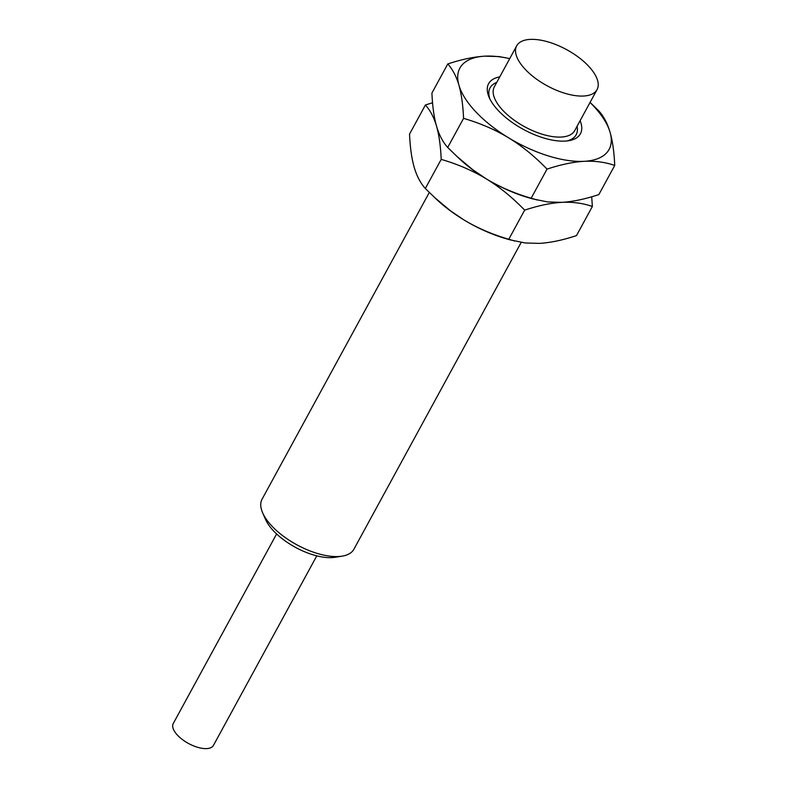 <?xml version="1.0" encoding="UTF-8"?>
<svg xmlns="http://www.w3.org/2000/svg" width="788" height="788" viewBox="0 0 788 788"><rect width="100%" height="100%" fill="white"/><g stroke="black" fill="none" stroke-linecap="round" stroke-linejoin="round"><path stroke-width="1.18" d="M262.66 512.86A52.294 23.463 -151.4 0 0 338.544 556.525A52.294 23.463 28.6 0 0 342.071 556.161L335.018 557.283A45.753 20.527 28.6 0 1 331.935 557.609A45.753 20.527 -151.4 0 1 265.536 519.4L262.66 512.86A52.294 23.463 -151.4 0 1 262.099 499.139L429.293 192.479M276.618 533.959L173.271 723.492A22.882 10.264 -151.4 0 0 182.481 739.627A22.882 10.264 -151.4 0 0 206.722 748.6A22.882 10.264 28.6 0 0 213.449 745.399L316.786 555.855M342.071 556.161A52.294 23.463 28.6 0 0 353.92 549.197L521.193 242.399M432.553 102.775L425.421 104.971L409.543 134.098C410.124 147.435 411.671 158.487 414.183 167.253C416.734 175.96 420.447 183.043 425.323 188.509L437.054 199.827A84.976 38.129 28.6 0 0 463.807 219.842A84.976 38.129 28.6 0 0 510.722 239.995L525.222 242.97L539.386 243.384C550.408 242.734 562.78 240.143 576.481 235.602L592.359 206.486L591.709 196.773M434.168 197.148L450.519 210.849L463.807 219.842C477.233 227.959 492.224 234.43 508.792 239.256L514.85 241.049M425.323 188.509L441.201 159.383C457.759 164.219 472.761 170.691 486.176 178.807A84.976 38.129 28.6 0 0 533.102 198.97L547.591 201.945L561.755 202.358C572.718 201.817 582.923 203.196 592.359 206.486M425.421 104.971C430.287 110.438 434.001 117.52 436.552 126.228C439.074 134.994 440.62 146.056 441.201 159.383M509.738 58.578L499.05 56.569L484.876 56.165C473.854 56.815 461.492 59.405 447.791 63.946L431.913 93.063C432.494 106.4 434.04 117.451 436.552 126.228C439.103 134.925 442.817 142.017 447.692 147.474L459.424 158.802A84.976 38.129 28.6 0 0 486.176 178.807C499.562 186.992 512.397 197.433 524.67 210.14C538.421 205.589 550.782 202.999 561.755 202.358C572.778 201.708 585.149 199.108 598.85 194.567L614.729 165.45C614.148 152.114 612.601 141.062 610.079 132.295A84.976 38.129 -151.4 0 1 584.125 161.323C595.088 160.791 605.292 162.161 614.729 165.45M456.538 156.113L472.889 169.824L486.176 178.807C499.602 186.923 514.594 193.395 531.161 198.231L537.219 200.014M508.792 239.256L524.67 210.14M547.039 169.115C560.79 164.564 573.152 161.964 584.125 161.323A84.976 38.129 28.6 0 1 508.546 137.782C521.932 145.967 534.766 156.408 547.039 169.115L531.161 198.231M463.571 118.358C480.128 123.184 495.13 129.665 508.546 137.782A84.976 38.129 28.6 0 1 458.921 85.193C461.443 93.969 462.989 105.021 463.571 118.358L447.692 147.474M447.791 63.946C452.657 69.413 456.37 76.495 458.921 85.193A84.976 38.129 28.6 0 1 484.876 56.165A84.976 38.129 -151.4 0 1 509.708 58.637M590.054 102.44A84.976 38.129 -151.4 0 1 610.079 132.295C607.528 123.588 603.815 116.506 598.949 111.039L590.084 102.391M499.769 76.869A52.294 23.463 28.6 0 0 489.161 97.436A52.294 23.463 28.6 0 0 565.045 141.101A52.294 23.463 -151.4 0 0 568.572 140.737A52.294 23.463 -151.4 0 0 580.116 120.672M566.73 140.973A49.023 21.995 28.6 0 0 577.052 126.277M516.701 45.812L494.332 86.838A45.753 20.527 -151.4 0 0 512.742 119.116A45.753 20.527 -151.4 0 0 561.223 137.053A45.753 20.527 28.6 0 0 574.679 130.65L597.048 89.615A45.753 20.527 28.6 0 0 578.638 57.337A45.753 20.527 28.6 0 0 530.157 39.4A45.753 20.527 -151.4 0 0 516.701 45.812A45.753 20.527 -151.4 0 0 535.111 78.091A45.753 20.527 -151.4 0 0 583.593 96.028A45.753 20.527 28.6 0 0 597.048 89.615M496.716 82.474A49.023 21.995 28.6 0 0 489.959 99.121"/></g></svg>
